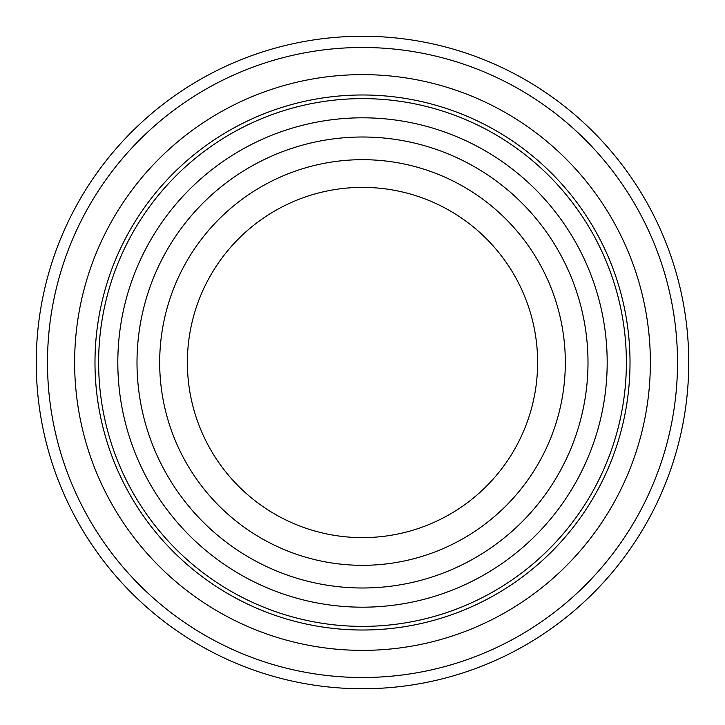 <?xml version="1.0" encoding="UTF-8"?>
<svg xmlns="http://www.w3.org/2000/svg" width="725" height="725" viewBox="0 0 725 725"><rect width="100%" height="100%" fill="white"/><g stroke="black" fill="none" stroke-linecap="round" stroke-linejoin="round"><path stroke-width="1.09" d="M584.731 400.735A225.493 225.493 0 0 1 324.265 584.731A225.493 225.493 0 0 1 140.269 324.265A225.493 225.493 0 0 1 400.735 140.269A225.493 225.493 0 0 1 584.731 400.735M535.086 392.198A175.124 175.124 0 0 0 392.198 189.914A175.124 175.124 0 0 0 189.914 332.802A175.124 175.124 0 0 0 332.802 535.086A175.124 175.124 0 0 0 535.086 392.198M162.618 328.108A202.819 202.819 0 0 1 396.892 162.618A202.819 202.819 0 0 1 562.382 396.892A202.819 202.819 0 0 1 328.108 562.382A202.819 202.819 0 0 1 162.618 328.108M102.443 317.758A263.882 263.882 0 0 0 317.758 622.558A263.882 263.882 0 0 0 622.558 407.242A263.882 263.882 0 0 0 407.242 102.443A263.882 263.882 0 0 0 102.443 317.758M94.984 362.5A267.516 267.516 0 0 1 362.5 94.984A267.516 267.516 0 0 1 630.016 362.5A267.516 267.516 0 0 1 362.5 630.016A267.516 267.516 0 0 1 94.984 362.5M36.25 362.5A326.25 326.25 0 0 0 362.5 688.75A326.25 326.25 0 0 0 688.75 362.5A326.25 326.25 0 0 0 362.5 36.25A326.25 326.25 0 0 0 36.25 362.5A326.25 326.25 0 0 1 362.5 36.25A326.25 326.25 0 0 1 688.75 362.5M650.37 362.5A287.87 287.87 0 0 1 362.5 650.37A287.87 287.87 0 0 1 74.63 362.5A287.87 287.87 0 0 1 362.5 74.63A287.87 287.87 0 0 1 650.37 362.5M121.356 321.012A244.688 244.688 0 0 1 403.988 121.356A244.688 244.688 0 0 1 603.644 403.988A244.688 244.688 0 0 1 321.012 603.644A244.688 244.688 0 0 1 121.356 321.012M677.513 362.5A315.013 315.013 0 0 1 362.5 677.513A315.013 315.013 0 0 1 47.487 362.5A315.013 315.013 0 0 1 362.5 47.487A315.013 315.013 0 0 1 677.513 362.5"/></g></svg>
